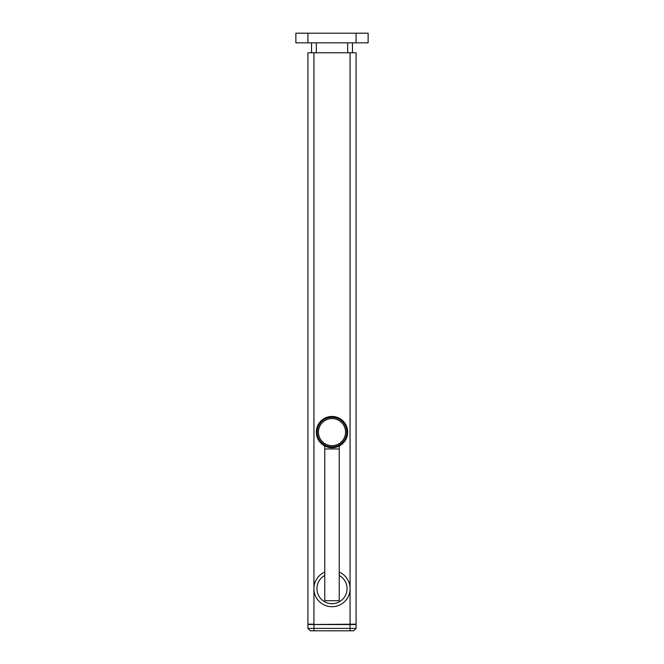 <?xml version="1.0" encoding="UTF-8"?>
<svg xmlns="http://www.w3.org/2000/svg" width="664" height="664" viewBox="0 0 664 664"><rect width="100%" height="100%" fill="white"/><g stroke="black" fill="none" stroke-linecap="round" stroke-linejoin="round"><path stroke-width="1" d="M332 447.76A15.654 15.654 0 0 0 347.654 432.098A15.654 15.654 0 0 0 332 416.444A15.654 15.654 0 0 0 316.346 432.098A15.654 15.654 0 0 0 332 447.76M339.229 448.964L324.771 448.964L324.771 600.696L339.229 600.696L339.229 445.992M339.229 575.447A15.056 15.056 0 0 1 332 603.709A15.056 15.056 0 0 1 324.771 575.447M355.962 624.542A0.606 0.606 0 0 0 356.087 624.177L356.087 52.771L307.913 52.771L307.913 624.177A0.606 0.606 0 0 0 308.038 624.542M339.229 572.094A18.061 18.061 0 0 1 332 606.713A18.061 18.061 0 0 1 324.771 572.094M313.939 630.8L313.939 624.542L356.087 624.542L356.087 628.393L307.913 628.393L310.32 630.8L350.061 630.8L350.061 52.771M356.087 628.393L353.68 630.8L350.061 630.8M356.087 624.177L307.913 624.542L307.913 628.393M352.468 52.771L352.468 42.836M311.532 52.771L311.532 42.836M307.913 42.836L295.87 42.836L295.87 33.2L307.913 33.2L307.913 42.836L368.13 42.836L368.13 33.2L307.913 33.2M332 417.341A14.757 14.757 0 0 0 317.243 432.098A14.757 14.757 0 0 0 332 446.864A14.757 14.757 0 0 0 346.757 432.098A14.757 14.757 0 0 0 332 417.341M332 418.544A13.554 13.554 0 0 0 318.446 432.098A13.554 13.554 0 0 0 332 445.66A13.554 13.554 0 0 0 345.554 432.098A13.554 13.554 0 0 0 332 418.544M307.913 624.177L313.939 624.177L313.939 52.771M316.346 52.771L316.346 42.836M347.654 52.771L347.654 42.836M356.087 33.2L356.087 42.836M324.771 448.964L324.771 445.992"/></g></svg>
